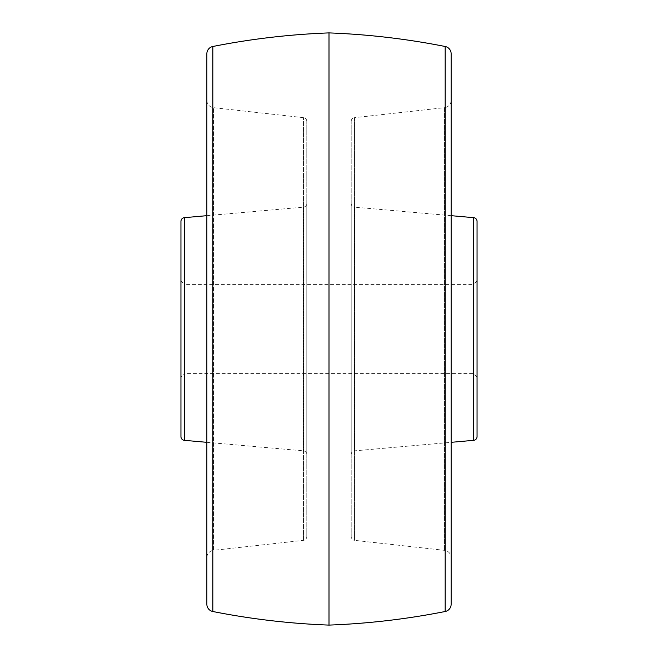 <?xml version="1.0" encoding="UTF-8"?>
<svg xmlns="http://www.w3.org/2000/svg" width="658" height="658" viewBox="0 0 658 658"><rect width="100%" height="100%" fill="white"/><g stroke="black" fill="none" stroke-linecap="round" stroke-linejoin="round"><path stroke-width="0.49" stroke-dasharray="3.29 2.47" d="M477.05 280.884L473.349 284.585L473.349 373.415L473.349 284.585L184.651 284.585L184.651 373.415L180.95 377.116L180.95 280.884L180.95 377.116M477.05 377.116L473.349 373.415L184.651 373.415L184.651 284.585L180.95 280.884M180.95 221.351L180.95 436.649M206.859 442.324L303.42 450.845A3.701 3.701 0 0 1 306.793 454.53L306.793 203.47L306.793 454.53M206.859 215.676L303.42 207.155A3.701 3.701 0 0 0 306.793 203.47M306.793 536.657L306.793 121.343L306.793 536.657A3.701 3.701 0 0 1 303.502 540.333L213.447 550.343L213.447 107.657L213.447 550.343A7.402 7.402 0 0 0 206.859 557.704L206.859 100.296L206.859 557.704M306.793 121.343A3.701 3.701 0 0 0 303.502 117.667L213.447 107.657A7.402 7.402 0 0 1 206.859 100.296M206.859 53.759L206.859 604.241M329 32.9L329 625.1M451.141 100.296L451.141 557.704L451.141 100.296A7.402 7.402 0 0 1 444.553 107.657L444.553 550.343L444.553 107.657L354.498 117.667L354.498 540.333L444.553 550.343A7.402 7.402 0 0 1 451.141 557.704M451.141 604.241L451.141 53.759M351.207 121.343A3.701 3.701 0 0 1 354.498 117.667L354.498 540.333A3.701 3.701 0 0 1 351.207 536.657L351.207 121.343L351.207 536.657M351.207 203.47L351.207 454.53L351.207 203.47A3.701 3.701 0 0 0 354.58 207.155L354.58 450.845A3.701 3.701 0 0 0 351.207 454.53M451.141 215.676L354.58 207.155L354.58 450.845L451.141 442.324M477.05 436.649L477.05 221.351M303.42 450.845L303.42 207.155L303.42 450.845M184.322 440.334L184.322 217.666M303.502 540.333L303.502 117.667L303.502 540.333M212.822 611.504L212.822 46.496M445.178 46.496L445.178 611.504M473.678 217.666L473.678 440.334"/><path stroke-width="0.99" d="M477.05 280.884L477.05 377.116L477.05 280.884M184.322 217.666L184.322 440.334A3.701 3.701 0 0 1 180.95 436.649L180.95 221.351A3.701 3.701 0 0 1 184.322 217.666L206.859 215.676M184.322 440.334L206.859 442.324M206.859 604.241L206.859 53.759A7.402 7.402 0 0 1 212.822 46.496L212.822 611.504A7.402 7.402 0 0 1 206.859 604.241M445.178 611.504L445.178 46.496A7.402 7.402 0 0 1 451.141 53.759L451.141 604.241A7.402 7.402 0 0 1 445.178 611.504A740.25 740.25 0 0 1 329 625.1A740.25 740.25 0 0 1 212.822 611.504M329 625.1L329 32.9A740.25 740.25 0 0 0 212.822 46.496M445.178 46.496A740.25 740.25 0 0 0 329 32.9M451.141 442.324L473.678 440.334L473.678 217.666L451.141 215.676M473.678 440.334A3.701 3.701 0 0 0 477.05 436.649L477.05 221.351A3.701 3.701 0 0 0 473.678 217.666"/></g></svg>

